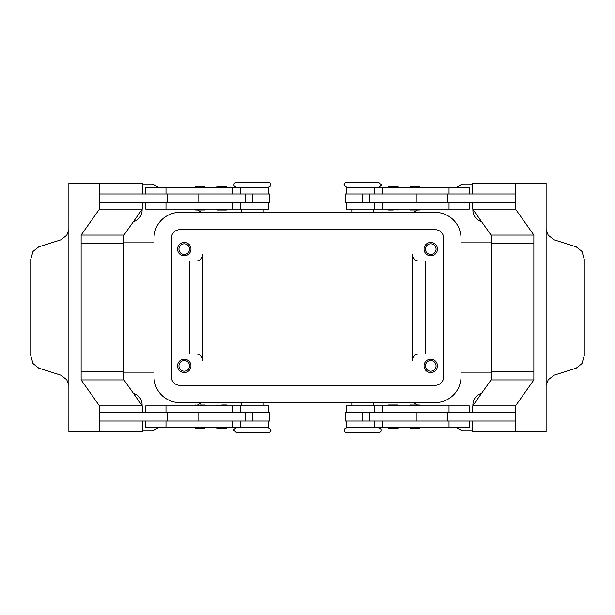 <?xml version="1.0" encoding="UTF-8"?>
<svg xmlns="http://www.w3.org/2000/svg" width="615" height="615" viewBox="0 0 615 615"><rect width="100%" height="100%" fill="white"/><g stroke="black" fill="none" stroke-linecap="round" stroke-linejoin="round"><path stroke-width="0.92" d="M268.148 427.725L236.575 427.725C234.107 429.024 233.246 429.885 233.984 430.316L236.575 432.914L268.148 432.914C272.299 431.046 270.023 431.023 270.738 430.316C271.53 429.947 270.669 429.078 268.148 427.725M362.635 432.914L378.425 432.914C380.508 432.207 381.377 431.338 381.016 430.316C381.377 429.293 380.508 428.432 378.425 427.725L346.852 427.725C344.769 428.432 343.9 429.293 344.262 430.316C343.9 431.338 344.769 432.207 346.852 432.914L362.635 432.914M346.852 187.275L378.425 187.275C380.893 185.976 381.754 185.115 381.016 184.685L378.425 182.086L346.852 182.086C342.701 183.954 344.977 183.977 344.262 184.685C343.47 185.054 344.331 185.922 346.852 187.275M252.365 182.086L236.575 182.086C234.492 182.793 233.623 183.662 233.984 184.685C233.623 185.707 234.492 186.568 236.575 187.275L268.148 187.275C270.231 186.568 271.1 185.707 270.738 184.685C271.1 183.662 270.231 182.793 268.148 182.086L252.365 182.086M205.487 427.51L204.618 428.371L195.539 428.371L194.671 427.51M200.075 405.016L204.618 405.016L205.487 405.885M268.578 412.373L268.578 405.885L145.709 405.885L145.709 412.373M268.578 421.021L268.578 427.51L145.709 427.51L145.709 421.021M252.365 427.725L241.549 427.51M245.57 202.627L245.57 193.979L269.662 193.979L269.662 202.627L99.469 202.627L99.469 193.979L245.57 193.979M197.999 193.979L197.999 202.627M227.196 187.452L216.38 187.452L217.249 186.583L226.328 186.583L227.196 187.452M226.328 210.023L217.249 210.023L216.38 209.161L227.196 209.161L226.328 210.023M409.513 427.51L410.382 428.371L419.461 428.371L420.329 427.51M409.513 405.885L410.382 405.016L419.461 405.016L420.329 405.885M346.422 412.373L346.422 405.885L469.291 405.885L469.291 412.373M346.422 421.021L346.422 427.51L469.291 427.51L469.291 421.021M369.43 202.627L369.43 193.979L345.338 193.979L345.338 202.627L515.531 202.627L515.531 193.979L369.43 193.979M417.001 193.979L417.001 202.627M393.216 187.452L398.62 187.452L397.751 186.583L388.672 186.583L387.804 187.452L393.216 187.452M393.216 210.023L388.672 210.023L393.216 210.023M388.672 210.023L387.804 209.161L398.62 209.161L397.751 210.023M178.934 365.879A5.32 5.32 0 0 0 184.246 371.199A5.32 5.32 0 0 0 189.566 365.879A5.32 5.32 0 0 0 184.246 360.559A5.32 5.32 0 0 0 178.934 365.879M190.95 365.879A6.704 6.704 0 0 1 184.246 372.582A6.704 6.704 0 0 1 177.551 365.879A6.704 6.704 0 0 1 184.246 359.175A6.704 6.704 0 0 1 190.95 365.879M425.434 249.121A5.32 5.32 0 0 0 430.754 254.441A5.32 5.32 0 0 0 436.066 249.121A5.32 5.32 0 0 0 430.754 243.801A5.32 5.32 0 0 0 425.434 249.121M437.45 249.121A6.704 6.704 0 0 1 430.754 255.825A6.704 6.704 0 0 1 424.05 249.121A6.704 6.704 0 0 1 430.754 242.418A6.704 6.704 0 0 1 437.45 249.121M178.934 249.121A5.32 5.32 0 0 0 184.246 254.441A5.32 5.32 0 0 0 189.566 249.121A5.32 5.32 0 0 0 184.246 243.801A5.32 5.32 0 0 0 178.934 249.121M190.95 249.121A6.704 6.704 0 0 1 184.246 255.825A6.704 6.704 0 0 1 177.551 249.121A6.704 6.704 0 0 1 184.246 242.418A6.704 6.704 0 0 1 190.95 249.121M425.434 365.879A5.32 5.32 0 0 0 430.754 371.199A5.32 5.32 0 0 0 436.066 365.879A5.32 5.32 0 0 0 430.754 360.559A5.32 5.32 0 0 0 425.434 365.879M437.45 365.879A6.704 6.704 0 0 1 430.754 372.582A6.704 6.704 0 0 1 424.05 365.879A6.704 6.704 0 0 1 430.754 359.175A6.704 6.704 0 0 1 437.45 365.879M346.422 193.979L346.422 187.49L469.291 187.49L469.291 193.979M346.422 202.627L346.422 209.115L469.291 209.115L469.291 202.627M414.925 209.984L410.382 209.984L419.461 209.984L420.329 209.115M409.513 187.49L410.382 186.629L419.461 186.629L420.329 187.49M388.672 404.977L397.751 404.977L398.62 405.839L387.804 405.839L388.672 404.977M387.804 427.548L398.62 427.548L397.751 428.417L388.672 428.417L387.804 427.548M369.43 412.373L369.43 421.021L345.338 421.021L345.338 412.373L515.531 412.373L515.531 421.021L369.43 421.021M417.001 421.021L417.001 412.373M546.112 229.603L548.196 235.168L554.054 239.804L576.224 246.838L582.013 251.466L584.25 259.399L584.25 355.601L582.013 363.534L576.224 368.162L554.054 375.196L548.196 379.832L546.112 385.397M472.72 193.979L472.72 183.17L546.112 183.17L546.105 227.273A12.976 9.171 90 0 0 546.112 227.681L546.112 387.319A12.976 9.171 90 0 0 546.105 387.727L546.112 431.83L515.531 431.83L515.531 405.885L533.874 379.939L533.874 243.709L491.062 243.709L491.07 235.061L533.874 235.061L533.874 243.709M268.578 193.979L268.578 187.49L145.709 187.49L145.709 193.979M268.578 202.627L268.578 209.115L145.709 209.115L145.709 202.627M205.487 209.115L204.618 209.984L195.539 209.984L194.671 209.115M205.487 187.49L204.618 186.629L195.539 186.629L194.671 187.49M221.784 404.977L226.328 404.977L221.784 404.977M226.328 404.977L227.196 405.839L216.38 405.839L217.249 404.977M221.784 427.548L216.38 427.548L217.249 428.417L226.328 428.417L227.196 427.548L221.784 427.548M245.57 412.373L245.57 421.021L269.662 421.021L269.662 412.373L99.469 412.373L99.469 421.021L245.57 421.021M197.999 421.021L197.999 412.373M68.888 385.397L66.804 379.832L60.947 375.196L38.776 368.162L32.987 363.534L30.75 355.601L30.75 259.399L32.987 251.466L38.776 246.838L60.947 239.804L66.804 235.168L68.888 229.603M142.28 421.021L142.28 431.83L68.888 431.83L68.895 387.727A12.976 9.171 -90 0 0 68.888 387.319L68.888 227.681A12.976 9.171 -90 0 0 68.895 227.273L68.888 183.17L99.469 183.17L99.469 209.115L81.126 235.061L81.126 243.709L123.938 243.709L123.93 235.061L81.126 235.061M472.72 430.754L463.264 430.754A4.328 4.328 0 0 1 461.096 430.169L456.484 427.51M158.516 427.51L153.904 430.169A4.328 4.328 0 0 1 151.736 430.754L142.28 430.754M142.28 184.246L151.736 184.246A4.328 4.328 0 0 1 153.904 184.831L158.516 187.49M456.484 187.49L461.096 184.831A4.328 4.328 0 0 1 463.264 184.246L472.72 184.246M142.057 209.431A11.893 11.893 0 0 1 133.424 221.646M472.943 405.569A11.893 11.893 0 0 1 481.576 393.354M133.424 393.354A11.893 11.893 0 0 1 142.057 405.569M481.576 221.646A11.893 11.893 0 0 1 472.943 209.431M413.418 212.36L417.539 209.984M413.418 402.641L417.539 405.016M201.582 402.641L197.461 405.016M153.981 372.974L123.93 372.974M491.07 372.974L461.019 372.974M443.723 353.986L418.861 353.986A6.488 6.488 0 0 0 412.373 360.475L412.373 254.525A6.488 6.488 0 0 0 418.861 261.014L443.723 261.014M171.278 261.014L196.139 261.014A6.488 6.488 0 0 0 202.627 254.525L202.627 360.475A6.488 6.488 0 0 0 196.139 353.986L171.278 353.986M201.582 212.36L197.461 209.984M153.981 242.026L123.93 242.026M491.07 242.026L461.019 242.026M189.658 261.014L189.658 353.986M425.342 261.014L425.342 353.986M99.469 431.83L99.469 405.885L81.126 379.939L81.126 243.709M123.938 243.709L123.938 371.291L81.126 371.291M142.28 193.979L142.28 183.17L99.469 183.17M123.93 235.061L142.28 209.115L99.469 209.115M142.28 209.115L142.28 202.627M123.93 371.291L123.93 379.939L142.28 405.885L142.28 412.373M123.93 379.939L81.126 379.939M142.28 405.885L99.469 405.885M167.096 412.373L167.096 421.021M167.096 202.627L167.096 193.979M515.531 183.17L515.531 209.115L533.874 235.061M533.874 371.291L491.062 371.291L491.062 243.709M491.07 235.061L472.72 209.115L515.531 209.115M472.72 209.115L472.72 202.627M447.905 202.627L447.905 193.979M491.07 371.291L491.07 379.939L472.72 405.885L472.72 412.373M472.72 421.021L472.72 431.83L515.531 431.83M491.07 379.939L533.874 379.939M472.72 405.885L515.531 405.885M447.905 412.373L447.905 421.021M351.826 187.49L362.635 187.275M202.627 360.475A6.488 6.488 0 0 0 196.139 353.986M412.373 254.525A6.488 6.488 0 0 0 418.861 261.014M435.074 229.656A8.648 8.648 0 0 1 443.723 238.305L443.723 376.695A8.648 8.648 0 0 1 435.074 385.344L179.926 385.344A8.648 8.648 0 0 1 171.278 376.695L171.278 238.305A8.648 8.648 0 0 1 179.926 229.656L435.074 229.656M435.074 212.36A25.945 25.945 0 0 1 461.019 238.305L461.019 376.695A25.945 25.945 0 0 1 435.074 402.641L179.926 402.641A25.945 25.945 0 0 1 153.981 376.695L153.981 238.305A25.945 25.945 0 0 1 179.926 212.36L435.074 212.36M382.199 412.373L382.199 405.885M382.199 427.51L382.199 421.021M232.801 187.49L232.801 193.979M232.801 202.627L232.801 209.115M252.68 202.627L252.68 193.979M165.973 202.627L165.973 209.115M165.973 187.49L165.973 193.979M362.32 202.627L362.32 193.979M382.199 202.627L382.199 209.115M449.027 202.627L449.027 209.115M382.199 187.49L382.199 193.979M449.027 187.49L449.027 193.979M449.027 427.51L449.027 421.021M449.027 412.373L449.027 405.885M362.32 412.373L362.32 421.021M165.973 427.51L165.973 421.021M232.801 427.51L232.801 421.021M165.973 412.373L165.973 405.885M232.801 412.373L232.801 405.885M252.68 412.373L252.68 421.021M194.671 405.885L195.539 405.016M241.549 402.641L241.549 405.885M374.835 412.373L374.835 405.885M374.835 427.51L374.835 421.021M351.826 402.641L351.826 405.885M373.451 212.36L373.451 209.115M263.174 212.36L263.174 209.115M240.165 187.49L240.165 193.979M240.165 202.627L240.165 209.115M241.549 209.115L241.549 212.36M409.513 209.115L410.382 209.984M374.835 202.627L374.835 209.115M374.835 187.49L374.835 193.979M351.826 212.36L351.826 209.115M373.451 405.885L373.451 402.641M263.174 402.641L263.174 405.885M240.165 427.51L240.165 421.021M240.165 412.373L240.165 405.885"/></g></svg>
